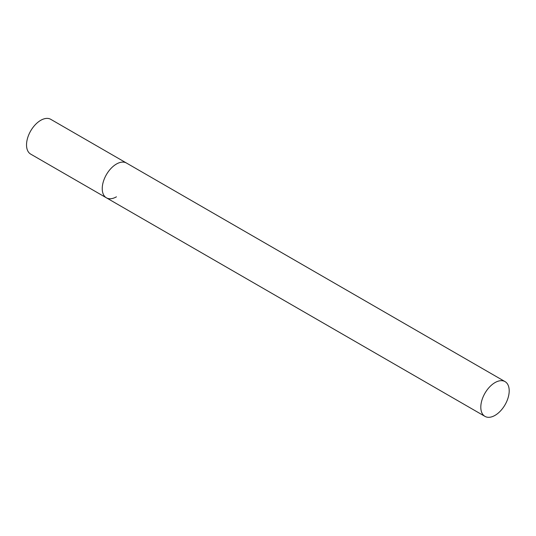 <?xml version="1.0" encoding="UTF-8"?>
<svg xmlns="http://www.w3.org/2000/svg" width="536" height="536" viewBox="0 0 536 536"><rect width="100%" height="100%" fill="white"/><g stroke="black" fill="none" stroke-linecap="round" stroke-linejoin="round"><path stroke-width="0.8" d="M116.439 196.819A20.073 11.591 -60 0 1 106.396 197.818A20.073 11.591 -60 0 1 103.321 181.731A20.073 11.591 -60 0 1 116.439 164.036A20.073 11.591 -60 0 1 126.476 163.044A20.073 11.591 120 0 0 111.006 168.425A20.073 11.591 120 0 0 102.242 188.625A20.073 11.591 120 0 0 106.396 197.818L30.686 154.107A20.073 11.591 -60 0 1 27.611 138.013A20.073 11.591 -60 0 1 40.723 120.325A20.073 11.591 -60 0 1 50.759 119.327L505.039 381.605A20.073 11.591 120 0 0 489.569 386.985A20.073 11.591 120 0 0 480.805 407.193A20.073 11.591 120 0 0 484.966 416.378A20.073 11.591 120 0 0 500.436 411.005A20.073 11.591 120 0 0 509.2 390.798A20.073 11.591 120 0 0 505.039 381.605M106.396 197.818L484.966 416.378"/></g></svg>

